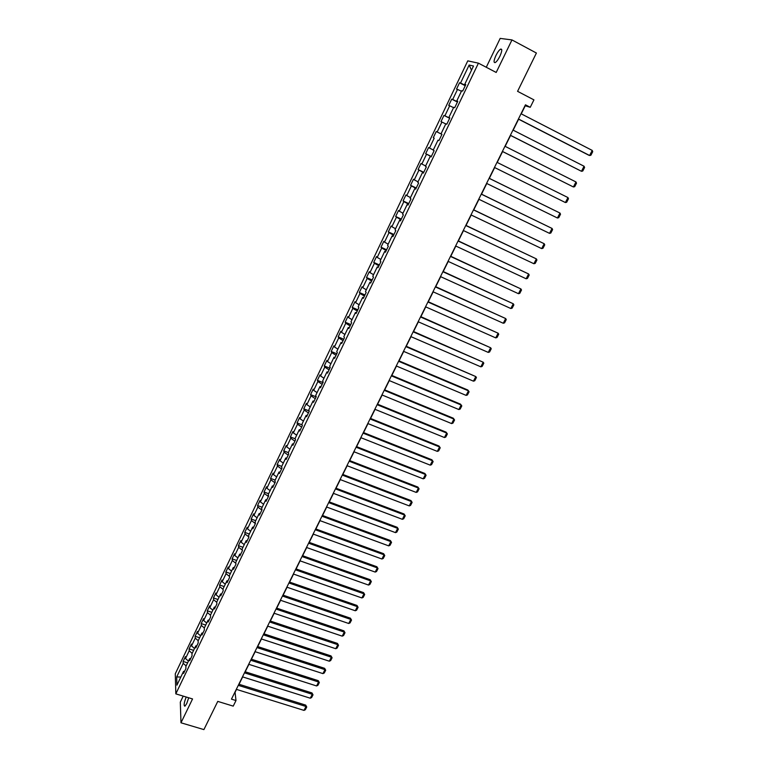 <?xml version="1.0" encoding="UTF-8"?>
<svg xmlns="http://www.w3.org/2000/svg" width="768" height="768" viewBox="0 0 768 768"><rect width="100%" height="100%" fill="white"/><g stroke="black" fill="none" stroke-linecap="round" stroke-linejoin="round"><path stroke-width="1.15" d="M186.202 697.018C184.013 702.682 183.581 705.744 184.906 706.195L186.701 703.632L188.688 697.776M499.901 56.218C502.128 51.11 502.358 48.749 500.582 49.133C499.142 50.064 497.597 52.186 495.936 55.488C493.718 60.566 493.488 62.918 495.264 62.554C496.685 61.642 498.24 59.52 499.901 56.218M183.206 696.106L180.307 702.134L180.989 722.794L203.904 729.6L217.766 701.395L233.222 706.128L235.997 700.541L235.066 692.294L236.506 689.395M467.77 60.854L175.277 673.805L175.824 693.859L478.426 63.158L467.77 60.854M478.426 63.158L496.195 72.461L511.968 39.926L500.179 38.4L486.269 67.267M511.968 39.926L536.4 53.03L517.574 91.334L533.933 99.869L530.246 107.299L525.456 104.813L231.456 699.149L235.997 700.541M184.685 671.107L183.514 671.434L183.59 673.402L185.933 668.515L185.846 666.557L189.59 658.742L189.686 660.682L192.048 655.766L191.942 653.837L195.715 645.965L195.821 647.875L198.192 642.922L198.077 641.03L201.869 633.11L202.003 634.982L204.384 630.01L204.25 628.138L208.07 620.17L208.214 622.013L210.624 617.002L210.461 615.168L214.31 607.142L214.474 608.957L216.893 603.907L216.72 602.112L220.589 594.029L220.781 595.814L223.21 590.736L223.018 588.97L226.906 580.838L227.117 582.586L229.565 577.469L229.354 575.741L233.27 567.552L233.501 569.261L235.968 564.115L235.728 562.416L239.674 554.179L239.923 555.859L242.41 550.675L242.15 549.014L246.125 540.72L246.394 542.362L248.89 537.149L248.611 535.517L252.614 527.174L252.902 528.778L255.418 523.526L255.12 521.933L259.152 513.533L259.459 515.098L261.994 509.818L261.677 508.262L265.728 499.795L266.054 501.331L268.608 496.013L268.272 494.486L272.352 485.971L272.698 487.469L275.27 482.112L274.906 480.634L279.014 472.051L279.389 473.51L281.971 468.125L281.587 466.675L285.725 458.045L286.118 459.466L288.72 454.032L288.317 452.63L292.483 443.933L292.906 445.315L295.526 439.853L295.094 438.48L299.29 429.725L299.731 431.069L302.362 425.568L301.92 424.243L306.134 415.43L306.605 416.736L309.254 411.187L308.784 409.901L313.037 401.03L313.526 402.288L316.195 396.71L315.706 395.462L319.978 386.525L320.486 387.754L323.184 382.138L322.666 380.928L326.976 371.933L327.504 373.114L330.221 367.45L329.674 366.288L334.013 357.226L334.57 358.368L337.306 352.675L336.739 351.552L341.107 342.422L341.683 343.526L344.438 337.786L343.843 336.701L348.25 327.523L348.854 328.57L351.619 322.8L351.005 321.763L355.44 312.509L356.064 313.517L358.858 307.699L358.214 306.71L362.678 297.389L363.331 298.358L366.144 292.502L365.482 291.552L369.974 282.173L370.656 283.085L373.478 277.19L372.787 276.288L377.318 266.832L378.019 267.715L380.87 261.763L380.15 260.909L384.71 251.395L385.44 252.221L388.31 246.24L387.571 245.424L392.16 235.843L392.918 236.63L395.808 230.602L395.04 229.834L399.658 220.186L400.445 220.915L403.363 214.848L402.557 214.128L407.222 204.403L408.029 205.094L410.966 198.979L410.141 198.307L414.826 188.515L415.67 189.158L418.627 182.995L417.773 182.381L422.496 172.512L423.37 173.098L426.336 166.896L425.462 166.33L430.214 156.394L431.117 156.931L434.112 150.682L433.2 150.163L437.99 140.16L438.922 140.64L441.936 134.342L441.005 133.882L445.834 123.802L446.784 124.234L449.827 117.888L448.858 117.475L453.725 107.318L454.704 107.702L457.776 101.309L456.768 100.954L461.674 90.72L462.691 91.046L465.773 84.605L464.746 84.307L473.501 66.029L469.152 65.04L471.504 70.195M183.514 671.434L176.928 685.171L176.688 676.963L183.197 663.36L183.12 661.45L187.622 662.861M469.152 65.04L460.531 83.069L459.542 82.781L456.528 89.088L457.507 89.405L452.688 99.494L451.718 99.149L448.723 105.418L449.683 105.782L444.893 115.795L443.952 115.402L440.986 121.622L441.907 122.035L437.155 131.981L436.243 131.539L433.296 137.712L434.198 138.182L429.475 148.061L428.592 147.562L425.664 153.686L426.538 154.205L421.853 164.016L420.998 163.469L418.09 169.555L418.934 170.122L414.278 179.856L413.453 179.261L410.563 185.299L411.379 185.914L406.762 195.581L405.965 194.938L403.094 200.938L403.882 201.6L399.293 211.2L398.525 210.509L395.674 216.47L396.442 217.181L391.882 226.714L391.133 225.974L388.31 231.888L389.05 232.646L384.518 242.112L383.808 241.325L380.995 247.2L381.706 248.006L377.213 257.395L376.522 256.57L373.738 262.406L374.419 263.251L369.955 272.582L369.293 271.709L366.518 277.507L367.181 278.4L362.755 287.664L362.102 286.742L359.357 292.502L359.99 293.434L355.594 302.64L354.979 301.67L352.243 307.392L352.858 308.371L348.49 317.51L347.894 316.502L345.178 322.176L345.763 323.203L341.434 332.275L340.858 331.229L338.17 336.864L338.726 337.93L334.416 346.944L333.869 345.85L331.2 351.456L331.738 352.56L327.456 361.507L326.928 360.384L324.278 365.942L324.797 367.085L320.544 375.974L320.045 374.803L317.405 380.333L317.894 381.514L313.68 390.346L313.2 389.136L310.579 394.618L311.05 395.846L306.854 404.621L306.394 403.363L303.792 408.816L304.243 410.083L300.077 418.79L299.645 417.504L297.062 422.918L297.485 424.214L293.347 432.874L292.934 431.549L290.371 436.925L290.774 438.259L286.666 446.861L286.272 445.498L283.728 450.835L284.102 452.208L280.022 460.752L279.658 459.35L277.123 464.65L277.488 466.07L273.427 474.547L273.082 473.117L270.566 478.378L270.902 479.837L266.88 488.256L266.554 486.787L264.048 492.019L264.374 493.507L260.371 501.878L260.064 500.371L257.578 505.565L257.875 507.091L253.901 515.405L253.613 513.859L251.146 519.024L251.434 520.579L247.478 528.845L247.21 527.261L244.762 532.397L245.021 533.99L241.104 542.198L240.854 540.586L238.416 545.683L238.656 547.306L234.758 555.456L234.528 553.814L232.109 558.874L232.33 560.534L228.461 568.637L228.25 566.957L225.85 571.987L226.051 573.677L222.202 581.731L222.019 580.013L219.629 585.014L219.811 586.742L215.99 594.739L215.818 592.992L213.446 597.955L213.61 599.712L209.808 607.661L209.654 605.885L207.302 610.819L207.446 612.605L203.674 620.496L203.539 618.691L201.197 623.597L201.322 625.421L197.578 633.254L197.462 631.421L195.13 636.298L195.245 638.141L191.52 645.936L191.414 644.064L189.101 648.912L189.197 650.794L185.501 658.531L185.414 656.63L183.12 661.45M190.762 658.435L189.59 658.742M185.501 658.531L188.467 661.094M189.197 650.794L192.173 653.347M196.877 645.677L195.715 645.965M191.52 645.936L194.506 648.48M195.245 638.141L198.24 640.685M203.03 632.832L201.869 633.11M197.578 633.254L200.582 635.789M201.322 625.421L204.346 627.946M209.222 619.91L208.07 620.17M203.674 620.496L206.698 623.021M207.446 612.605L210.49 615.12M215.462 606.902L214.31 607.142M209.808 607.661L212.861 610.166M213.61 599.712L216.73 602.266M221.731 593.808L220.589 594.029M215.99 594.739L219.053 597.226M219.811 586.742L223.056 589.363M228.048 580.637L226.906 580.838M222.202 581.731L225.293 584.208M226.051 573.677L229.43 576.374M234.413 567.37L233.27 567.552M228.461 568.637L231.571 571.104M232.33 560.534L235.853 563.309M240.806 554.016L239.674 554.179M234.758 555.456L237.888 557.914M238.656 547.306L242.323 550.157M247.248 540.566L246.125 540.72M241.104 542.198L244.253 544.627M245.021 533.99L248.851 536.928M253.738 527.04L252.614 527.174M247.478 528.845L250.656 531.264M251.434 520.579L255.389 523.584M260.266 513.418L259.152 513.533M253.901 515.405L257.098 517.814M257.875 507.091L261.869 510.067M266.832 499.709L265.728 499.795M260.371 501.878L263.587 504.269M264.374 493.507L268.387 496.464M273.456 485.894L272.352 485.971M266.88 488.256L270.115 490.637M270.902 479.837L274.954 482.774M280.118 472.003L279.014 472.051M273.427 474.547L276.691 476.909M277.488 466.07L281.558 468.989M286.819 458.006L285.725 458.045M280.022 460.752L283.306 463.094M284.102 452.208L288.211 455.117M293.568 443.923L292.483 443.933M286.666 446.861L289.968 449.184M290.774 438.259L294.902 441.139M300.365 429.734L299.29 429.725M293.347 432.874L296.678 435.178M297.485 424.214L301.642 427.075M307.21 415.459L306.134 415.43M300.077 418.79L303.427 421.085M304.243 410.083L308.429 412.915M314.102 401.078L313.037 401.03M306.854 404.621L310.224 406.886M311.05 395.846L315.264 398.659M321.043 386.602L319.978 386.525M313.68 390.346L317.069 392.602M317.894 381.514L322.138 384.307M328.032 372.019L326.976 371.933M320.544 375.974L323.962 378.211M324.797 367.085L329.069 369.859M335.069 357.341L334.013 357.226M327.456 361.507L330.902 363.725M331.738 352.56L336.038 355.306M342.144 342.566L341.107 342.422M334.416 346.944L337.891 349.142M338.726 337.93L343.066 340.656M349.277 327.677L348.25 327.523M341.434 332.275L344.928 334.454M345.763 323.203L350.131 325.901M356.467 312.691L355.44 312.509M348.49 317.51L352.003 319.67M352.858 308.371L357.254 311.04M363.696 297.6L362.678 297.389M355.594 302.64L359.136 304.781M359.99 293.434L364.426 296.083M370.982 282.394L369.974 282.173M362.755 287.664L366.326 289.786M367.181 278.4L371.645 281.021M378.317 267.091L377.318 266.832M369.955 272.582L373.555 274.685M374.419 263.251L378.912 265.853M385.709 251.674L384.71 251.395M377.213 257.395L380.842 259.478M381.706 248.006L386.237 250.579M393.149 236.15L392.16 235.843M384.518 242.112L388.176 244.166M389.05 232.646L393.61 235.19M400.646 220.512L399.658 220.186M391.882 226.714L395.558 228.749M396.442 217.181L401.03 219.706M408.192 204.758L407.222 204.403M399.293 211.2L402.998 213.216M403.882 201.6L408.509 204.096M415.795 188.899L414.826 188.515M406.762 195.581L410.486 197.578M411.379 185.914L416.035 188.381M423.456 172.915L422.496 172.512M414.278 179.856L418.032 181.824M418.934 170.122L423.629 172.56M431.165 156.826L430.214 156.394M421.853 164.016L425.635 165.965M426.538 154.205L431.261 156.614M438.931 140.611L437.99 140.16M429.475 148.061L433.286 149.981M434.198 138.182L433.296 137.712M437.155 131.981L441.005 133.882M441.907 122.035L445.766 123.926M449.789 117.974L448.858 117.475M444.893 115.795L449.702 118.138M449.683 105.782L453.571 107.645M457.69 101.472L456.768 100.954M452.688 99.494L457.536 101.798M457.507 89.405L461.424 91.238M465.658 84.854L464.746 84.307M460.531 83.069L465.418 85.344M180.989 722.794L192.547 698.947L175.824 693.859M521.242 113.846L525.235 105.773L530.246 107.299M239.04 684.269L242.678 676.906M245.222 671.779L248.899 664.339M251.434 659.213L255.158 651.696M257.693 646.57L261.456 638.966M263.99 633.84L267.792 626.16M270.326 621.034L274.166 613.267M276.71 608.131L280.589 600.288M283.123 595.162L287.05 587.232M289.594 582.096L293.549 574.09M296.093 568.944L300.096 560.851M302.64 555.715L306.691 547.536M309.226 542.39L313.325 534.125M315.859 528.989L319.997 520.627M322.541 515.491L326.717 507.043M329.261 501.898L333.485 493.363M336.029 488.227L340.301 479.597M342.845 474.451L347.155 465.734M349.699 460.589L354.058 451.786M356.602 446.64L361.008 437.731M363.552 432.586L368.006 423.59M370.55 418.445L375.053 409.354M377.597 404.208L382.147 395.011M384.691 389.866L389.29 380.573M391.834 375.437L396.48 366.038M399.024 360.893L403.718 351.408M406.262 346.262L411.005 336.672M413.549 331.526L418.349 321.83M420.893 316.685L425.741 306.893M428.285 301.747L433.181 291.84M435.725 286.704L440.678 276.691M443.222 271.546L448.234 261.427M450.778 256.291L455.837 246.058M458.371 240.922L463.488 230.582M466.032 225.446L471.197 214.992M473.741 209.866L478.963 199.296M481.507 194.17L486.787 183.485M489.331 178.358L494.669 167.558M497.203 162.432L502.589 151.546M505.162 146.352L510.566 135.437M513.168 130.166L518.592 119.203M176.688 676.963L180.835 677.021M183.197 663.36L186.154 665.923M459.542 82.781L465.245 85.718M451.718 99.149L457.421 102.048M443.952 115.402L449.645 118.262M436.243 131.539L441.926 134.362M425.664 153.686L431.338 156.461M418.09 169.555L423.754 172.291M410.563 185.299L416.227 187.997M403.094 200.938L408.749 203.606M395.674 216.47L401.318 219.101M388.31 231.888L393.946 234.48M380.995 247.2L386.621 249.763M373.738 262.406L379.354 264.931M366.518 277.507L372.134 279.994M359.357 292.502L364.963 294.96M352.243 307.392L357.84 309.811M345.178 322.176L350.774 324.566M338.17 336.864L343.747 339.226M331.2 351.456L336.768 353.779M324.278 365.942L329.846 368.237M317.405 380.333L322.963 382.598M310.579 394.618L316.128 396.854M303.792 408.816L309.168 410.957M297.062 422.918L302.15 424.915M290.371 436.925L295.19 438.797M283.728 450.835L288.336 452.602M277.123 464.65L281.722 466.397M270.566 478.378L275.155 480.106M264.048 492.019L268.637 493.718M257.578 505.565L262.157 507.245M251.146 519.024L255.725 520.675M244.762 532.397L249.331 534.029M238.416 545.683L242.976 547.286M232.109 558.874L236.669 560.458M225.85 571.987L230.4 573.552M219.629 585.014L224.17 586.56M213.446 597.955L217.978 599.482M207.302 610.819L211.834 612.317M201.197 623.597L205.718 625.075M195.13 636.298L199.651 637.747M189.101 648.912L193.613 650.342M521.04 113.741L592.224 150.413L589.603 155.501L588.653 155.146L518.39 119.098M518.448 118.982L589.603 155.501L590.89 155.242L592.723 151.68L592.224 150.413M512.966 130.061L584.074 166.243L581.472 171.293L510.355 135.331M510.394 135.264L581.472 171.293L582.768 171.014L584.582 167.491L584.074 166.243M504.95 146.256L575.981 181.958L573.408 186.97L502.387 151.45M502.397 151.421L573.408 186.97L574.694 186.682L576.509 183.178L575.981 181.958M497.002 162.336L567.955 197.558L565.392 202.541L494.467 167.462M567.955 197.558L568.483 198.758L566.688 202.243L565.392 202.541M489.101 178.291L559.978 213.053L489.12 178.253M486.586 183.389L557.434 217.997L559.978 213.053L560.515 214.234L558.73 217.69L557.434 217.997M481.267 194.141L552.058 228.442L481.306 194.064M478.762 199.2L549.533 233.357L552.058 228.442L552.605 229.594L550.829 233.03L549.533 233.357M473.482 209.875L544.195 243.725L473.539 209.77M470.995 214.896L541.68 248.602L544.195 243.725L544.742 244.858L542.986 248.266L541.68 248.602M465.754 225.504L536.381 258.893L465.83 225.35M463.286 230.486L533.894 263.731L536.381 258.893L536.938 260.006L535.2 263.395L533.894 263.731M458.083 241.018L528.624 273.965L458.17 240.826M455.635 245.962L526.157 278.774L528.624 273.965L529.19 275.05L527.462 278.41L526.157 278.774M450.461 256.426L520.925 288.931L450.566 256.195M448.032 261.331L518.467 293.702L520.925 288.931L521.501 289.997L519.782 293.338L518.467 293.702M442.896 271.718L513.274 303.782L443.021 271.459M440.477 276.595L510.835 308.525L513.274 303.782L513.859 304.838L512.15 308.15L510.835 308.525M435.379 286.906L505.68 318.547L435.523 286.608M432.979 291.754L503.261 323.251L505.68 318.547L506.266 319.574L504.566 322.867L503.261 323.251M427.92 301.987L498.134 333.206L428.083 301.661M425.539 306.797L495.725 337.882L498.134 333.206L498.73 334.214L497.04 337.478L495.725 337.882M420.509 316.963L490.646 347.76L420.691 316.598M418.147 321.744L488.256 352.406L490.646 347.76L491.242 348.749L489.571 351.994L488.256 352.406M413.155 331.834L483.197 362.218L413.347 331.44M410.803 336.586L480.826 366.835L483.197 362.218L483.802 363.187L482.141 366.413L480.826 366.835M405.85 346.608L475.805 376.579L406.061 346.176M403.517 351.322L473.453 381.168L475.805 376.579L476.419 377.53L474.768 380.736L473.453 381.168M398.592 361.277L468.47 390.845L467.818 390.019L398.822 360.816M396.278 365.962L466.128 395.395L468.47 390.845L469.085 391.776L467.443 394.954L466.128 395.395M391.382 375.85L461.174 405.014L460.541 404.16L391.632 375.35M389.088 380.496L458.851 409.536L461.174 405.014L461.798 405.926L460.166 409.085L458.851 409.536M384.23 390.317L453.926 419.088L453.322 418.214L384.49 389.789M381.946 394.934L451.622 423.581L453.926 419.088L454.56 419.981L452.947 423.12L451.622 423.581M453.322 418.214L454.56 419.981M377.117 404.688L446.736 433.066L446.141 432.163L377.395 404.122M374.851 409.267L444.442 437.53L446.736 433.066L447.37 433.939L445.766 437.059L444.442 437.53M446.141 432.163L447.37 433.939M370.061 418.954L439.584 446.957L439.008 446.026L370.349 418.368M367.805 423.514L437.309 451.382L439.584 446.957L440.227 447.811L438.634 450.902L437.309 451.382M439.008 446.026L440.227 447.811M363.043 433.133L432.49 460.752L431.923 459.792L363.35 432.509M360.806 437.654L430.224 465.149L432.49 460.752L433.133 461.587L431.549 464.659L430.224 465.149M431.923 459.792L433.133 461.587M356.083 447.216L425.434 474.451L424.886 473.472L356.4 446.563M353.856 451.709L423.187 478.829L425.434 474.451L426.086 475.267L424.512 478.33L423.187 478.829M424.886 473.472L426.086 475.267M349.162 461.194L418.426 488.064L417.898 487.066L349.498 460.512M346.954 465.658L416.189 492.413L418.426 488.064L419.088 488.861L417.523 491.904L416.189 492.413M417.898 487.066L419.088 488.861M342.288 475.094L411.466 501.59L410.947 500.563L342.643 474.374M340.099 479.52L409.248 505.901L411.466 501.59L412.128 502.368L410.573 505.392L409.248 505.901M410.947 500.563L412.128 502.368M335.462 488.89L404.554 515.021L404.054 513.974L335.827 488.15M333.283 493.296L402.346 519.312L404.554 515.021L405.226 515.789L403.68 518.784L402.346 519.312M404.054 513.974L405.226 515.789M328.685 502.598L397.68 528.374L397.2 527.299L329.069 501.83M326.525 506.966L395.491 532.627L397.68 528.374L398.352 529.114L396.826 532.099L395.491 532.627M397.2 527.299L398.352 529.114M321.946 516.211L390.854 541.632L390.384 540.538L322.339 515.414M319.795 520.56L388.675 545.866L390.854 541.632L391.536 542.362L390.01 545.318L388.675 545.866M390.384 540.538L391.536 542.362M315.254 529.738L384.077 554.803L383.626 553.69L315.667 528.912M313.123 534.058L381.907 559.008L384.077 554.803L384.758 555.523L383.242 558.461L381.907 559.008M383.626 553.69L384.758 555.523M308.611 543.178L377.338 567.898L376.896 566.755L309.034 542.323M306.49 547.459L375.187 572.074L377.338 567.898L378.029 568.589L376.522 571.517L375.187 572.074M376.896 566.755L378.029 568.589M302.006 556.522L370.646 580.906L370.214 579.734L302.448 555.648M299.904 560.784L368.506 585.053L370.646 580.906L371.338 581.578L369.84 584.486L368.506 585.053M370.214 579.734L371.338 581.578M295.45 569.789L363.994 593.827L363.581 592.637L295.901 568.877M293.357 574.013L361.872 597.946L363.994 593.827L364.694 594.49L363.206 597.37L361.872 597.946M363.581 592.637L364.694 594.49M288.931 582.96L357.379 606.662L356.986 605.453L289.392 582.029M286.848 587.165L355.277 610.762L357.379 606.662L358.09 607.306L356.611 610.176L355.277 610.762M356.986 605.453L358.09 607.306M282.461 596.045L350.822 619.421L350.438 618.192L282.931 595.094M280.387 600.221L348.72 623.491L350.822 619.421L351.523 620.054L350.064 622.896L348.72 623.491M350.438 618.192L351.523 620.054M276.019 609.053L344.294 632.093L343.93 630.845L276.509 608.074M273.974 613.2L342.211 636.144L344.294 632.093L345.005 632.717L343.555 635.539L342.211 636.144M343.93 630.845L345.005 632.717M269.635 621.974L337.814 644.688L337.459 643.421L270.134 620.966M267.59 626.093L335.741 648.71L337.814 644.688L338.525 645.293L337.085 648.106L335.741 648.71M337.459 643.421L338.525 645.293M263.28 634.81L331.363 657.206L331.027 655.92L263.798 633.773M261.254 638.909L329.309 661.2L331.363 657.206L332.093 657.792L330.653 660.586L329.309 661.2M331.027 655.92L332.093 657.792M256.973 647.568L324.97 669.648L324.643 668.333L257.501 646.502M254.957 651.638L322.925 673.613L324.97 669.648L325.699 670.214L324.269 672.989L322.925 673.613M324.643 668.333L325.699 670.214M250.704 660.24L318.605 682.003L318.288 680.678L251.242 659.155M248.707 664.282L316.57 685.949L318.605 682.003L319.334 682.56L317.914 685.315L316.57 685.949M318.288 680.678L319.334 682.56M244.474 672.826L312.278 694.291L311.981 692.938L245.021 671.722M242.486 676.848L310.262 698.208L312.278 694.291L313.018 694.829L311.606 697.565L310.262 698.208M311.981 692.938L313.018 694.829M238.291 685.344L306 706.493L305.712 705.12L238.848 684.211M236.314 689.338L303.994 710.39L306 706.493L306.739 707.021L305.338 709.747L303.994 710.39M305.712 705.12L306.739 707.021M501.773 49.757L500.582 49.133"/></g></svg>
